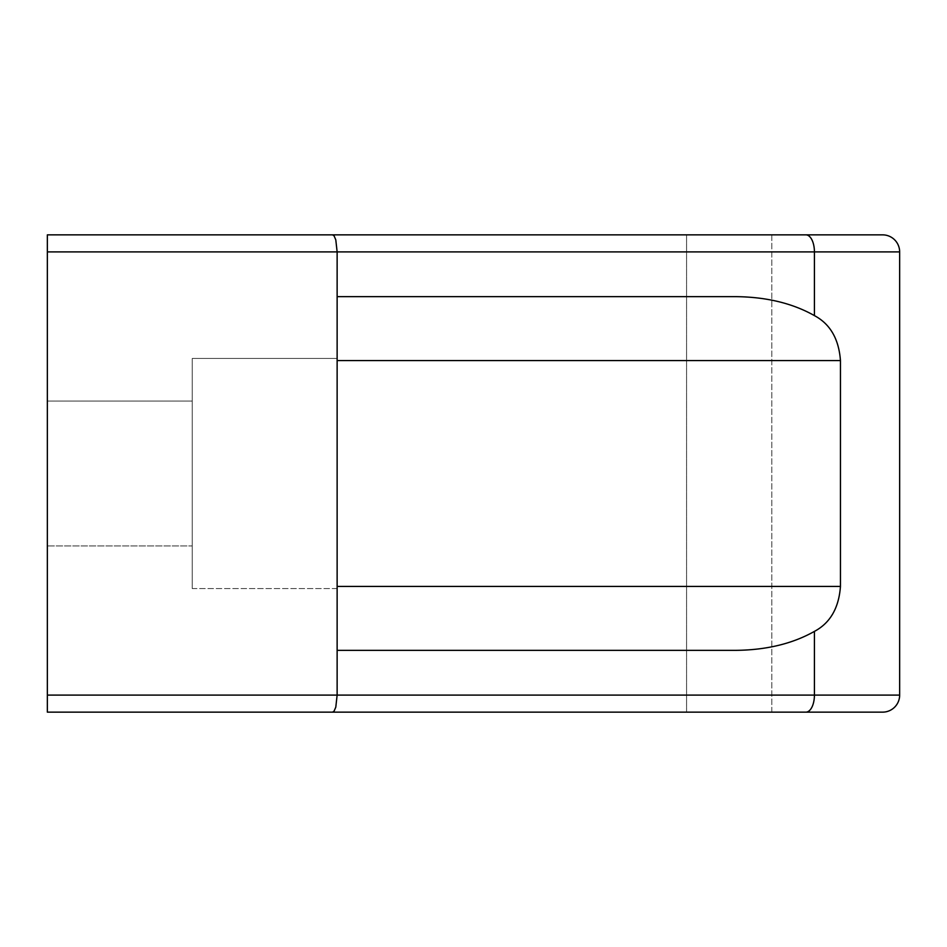 <?xml version="1.0" encoding="UTF-8"?>
<svg xmlns="http://www.w3.org/2000/svg" width="947" height="947" viewBox="0 0 947 947"><rect width="100%" height="100%" fill="white"/><g stroke="black" fill="none" stroke-linecap="round" stroke-linejoin="round"><path stroke-width="0.71" stroke-dasharray="4.74 3.55" d="M47.35 251.902L47.35 234.856L332.563 234.856L334.078 235.815L335.794 239.851L337.132 251.902L47.35 251.902L47.35 695.098L337.132 695.098L337.132 251.902L814.42 251.902A17.046 8.523 -90 0 0 805.897 234.856M332.563 234.856L771.805 234.856L47.35 234.856L771.805 234.856L771.805 712.144L332.563 712.144L334.078 711.185L335.794 707.149L337.132 695.098L899.65 695.098L899.65 251.902L814.42 251.902L814.42 315.611C792.544 303.265 766.312 296.944 735.712 296.648L337.132 296.648L735.712 296.648L337.132 296.648L337.132 650.352L337.132 296.648M814.42 315.611C830.176 323.992 838.853 338.979 840.451 360.57L840.451 586.43C838.853 608.021 830.176 623.008 814.42 631.389C792.544 643.735 766.312 650.056 735.712 650.352L337.132 650.352M771.805 234.856L771.805 712.144L47.35 712.144L332.563 712.144L47.35 712.144L47.35 234.856L47.35 695.098M47.35 545.946L47.35 401.055L47.35 545.946L47.35 401.055L47.35 545.946L192.241 545.946L192.241 401.055L192.241 545.946L192.241 401.055L192.241 545.946L47.35 545.946M899.65 695.098A17.046 17.046 0 0 1 882.604 712.144L805.897 712.144A17.046 8.523 -90 0 0 814.42 695.098L814.42 631.389M337.132 588.561L337.132 358.44L337.132 588.561L337.132 358.44L337.132 588.561L192.241 588.561L192.241 358.44L192.241 588.561L337.132 588.561M192.241 588.561L192.241 358.44L192.241 588.561M840.451 586.43L337.132 586.43M840.451 360.57L337.132 360.57M686.575 712.144L686.575 234.856L686.575 712.144M192.241 358.44L337.132 358.44L192.241 358.44M47.35 401.055L192.241 401.055L47.35 401.055"/><path stroke-width="1.42" d="M771.805 234.856L882.604 234.856A17.046 17.046 0 0 1 899.65 251.902A17.046 17.046 0 0 0 882.604 234.856L332.563 234.856L334.078 235.815L335.794 239.851L337.132 251.902L899.65 251.902L899.65 695.098A17.046 17.046 0 0 1 882.604 712.144L332.563 712.144L334.078 711.185L335.794 707.149L337.132 695.098L337.132 251.902L47.35 251.902L47.35 234.856L332.563 234.856M882.604 712.144A17.046 17.046 0 0 0 899.65 695.098L814.42 695.098L814.42 631.389C830.176 623.008 838.853 608.021 840.451 586.43L840.451 360.57C838.853 338.979 830.176 323.992 814.42 315.611L814.42 251.902A17.046 8.523 90 0 0 805.897 234.856M814.42 315.611C792.544 303.265 766.312 296.944 735.712 296.648L337.132 296.648M47.35 695.098L47.35 712.144L805.897 712.144A17.046 8.523 90 0 0 814.42 695.098L47.35 695.098L47.35 251.902M814.42 631.389C792.544 643.735 766.312 650.056 735.712 650.352L337.132 650.352M882.604 234.856A17.046 17.046 0 0 1 899.65 251.902M840.451 360.57L337.132 360.57M840.451 586.43L337.132 586.43"/></g></svg>
